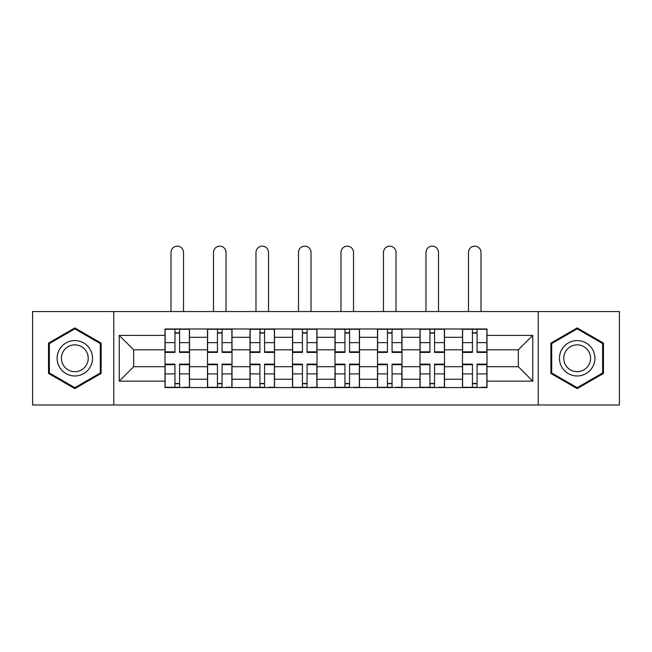 <?xml version="1.0" encoding="UTF-8"?>
<svg xmlns="http://www.w3.org/2000/svg" width="652" height="652" viewBox="0 0 652 652"><rect width="100%" height="100%" fill="white"/><g stroke="black" fill="none" stroke-linecap="round" stroke-linejoin="round"><path stroke-width="0.98" d="M538.218 404.99L619.4 404.99L619.4 311.55L32.6 311.55L32.6 404.99L538.218 404.99L538.218 311.55M207.499 387.557L207.499 337.296L189.512 337.296L189.512 387.557M189.512 337.296L189.512 328.983M207.499 337.296L207.499 328.983M232.014 328.983L232.014 387.557M249.993 387.557L249.993 328.983M274.508 328.983L274.508 387.557M292.495 387.557L292.495 328.983M317.011 328.983L317.011 387.557M334.989 387.557L334.989 328.983M359.505 328.983L359.505 387.557M377.492 387.557L377.492 328.983M402.007 328.983L402.007 387.557M419.986 387.557L419.986 328.983M444.501 328.983L444.501 387.557M462.488 387.557L462.488 328.983M462.488 366.717L444.501 366.717M419.986 366.717L402.007 366.717M377.492 366.717L359.505 366.717M334.989 366.717L317.011 366.717M292.495 366.717L274.508 366.717M249.993 366.717L232.014 366.717M207.499 366.717L189.512 366.717M462.488 349.822L444.501 349.822M419.986 349.822L402.007 349.822M377.492 349.822L359.505 349.822M334.989 349.822L317.011 349.822M292.495 349.822L274.508 349.822M249.993 349.822L232.014 349.822M207.499 349.822L189.512 349.822M133.668 366.717L164.997 366.717L164.997 349.822L133.668 349.822L133.668 366.717L119.234 381.151L119.234 335.389L164.997 335.389L164.997 349.822M487.003 349.822L487.003 366.717L518.332 366.717L518.332 349.822L487.003 349.822L487.003 328.983L164.997 328.983L164.997 335.389M487.003 335.389L532.765 335.389L532.765 381.151L487.003 381.151L487.003 366.717M164.997 366.717L164.997 387.557L487.003 387.557L487.003 381.151M164.997 381.151L119.234 381.151M113.782 404.99L113.782 311.55M101.117 343.091L74.825 327.915L48.533 343.091L48.533 373.449L74.825 388.625L101.117 373.449L101.117 343.091M603.467 343.091L577.175 327.915L550.883 343.091L550.883 373.449L577.175 388.625L603.467 373.449L603.467 343.091M179.569 383.474L174.94 383.474M174.94 333.074L179.569 333.074M222.071 383.474L217.442 383.474M217.442 333.074L222.071 333.074M264.565 383.474L259.936 383.474M259.936 333.074L264.565 333.074M307.068 383.474L302.438 383.474M302.438 333.074L307.068 333.074M349.562 383.474L344.932 383.474M344.932 333.074L349.562 333.074M392.064 383.474L387.435 383.474M387.435 333.074L392.064 333.074M434.558 383.474L429.929 383.474M429.929 333.074L434.558 333.074M477.06 383.474L472.431 383.474M472.431 333.074L477.06 333.074M119.234 335.389L133.668 349.822M518.332 366.717L532.765 381.151M518.332 349.822L532.765 335.389M183.522 311.55L183.522 252.438A6.267 6.267 0 0 0 177.254 246.171A6.267 6.267 0 0 0 170.995 252.438L170.995 311.55M179.569 351.835L189.382 351.835L189.382 352.414L179.569 352.414L179.569 329.26L189.382 329.26L183.929 329.26M189.382 351.835L189.382 329.26M174.94 332.797L179.569 332.797M170.579 329.26L165.135 329.26L165.135 352.414L174.94 352.414L174.94 329.26L183.522 328.983M165.135 329.26L174.94 329.26L170.995 328.983M174.94 364.704L165.135 364.704L165.135 364.126L174.94 364.126L174.94 387.288L165.135 387.288L170.579 387.288M165.135 364.704L165.135 387.288M179.569 383.743L174.94 383.743M183.929 387.288L189.382 387.288L189.382 364.126L179.569 364.126L179.569 387.288L170.995 387.288M189.382 387.288L183.522 387.288M226.024 311.55L226.024 252.438A6.267 6.267 0 0 0 219.757 246.171A6.267 6.267 0 0 0 213.489 252.438L213.489 311.55M222.071 351.835L231.876 351.835L231.876 352.414L222.071 352.414L222.071 329.26L231.876 329.26L226.431 329.26M231.876 351.835L231.876 329.26M217.442 332.797L222.071 332.797M213.082 329.26L207.629 329.26L207.629 352.414L217.442 352.414L217.442 329.26L226.024 328.983M207.629 329.26L217.442 329.26L213.489 328.983M268.518 311.55L268.518 252.438A6.267 6.267 0 0 0 262.251 246.171A6.267 6.267 0 0 0 255.983 252.438L255.983 311.55M264.565 351.835L274.378 351.835L274.378 352.414L264.565 352.414L264.565 329.26L274.378 329.26L268.926 329.26M274.378 351.835L274.378 329.26M259.936 332.797L264.565 332.797M255.576 329.26L250.132 329.26L250.132 352.414L259.936 352.414L259.936 329.26L268.518 328.983M250.132 329.26L259.936 329.26L255.983 328.983M59.487 367.125A17.71 17.71 0 0 0 83.676 373.604A17.71 17.71 0 0 0 90.163 349.415A17.71 17.71 0 0 0 65.974 342.936A17.71 17.71 0 0 0 59.487 367.125M63.211 364.973A13.407 13.407 0 0 0 81.533 369.88A13.407 13.407 0 0 0 86.439 351.567A13.407 13.407 0 0 0 68.126 346.66A13.407 13.407 0 0 0 63.211 364.973M74.825 328.861L100.294 343.563L100.294 372.977L74.825 387.679L49.356 372.977L49.356 343.563L74.825 328.861M561.837 367.125A17.71 17.71 0 0 0 586.026 373.604A17.71 17.71 0 0 0 592.513 349.415A17.71 17.71 0 0 0 568.324 342.936A17.71 17.71 0 0 0 561.837 367.125M565.561 364.973A13.407 13.407 0 0 0 583.874 369.88A13.407 13.407 0 0 0 588.789 351.567A13.407 13.407 0 0 0 570.467 346.66A13.407 13.407 0 0 0 565.561 364.973M577.175 328.861L602.644 343.563L602.644 372.977L577.175 387.679L551.706 372.977L551.706 343.563L577.175 328.861M217.442 364.704L207.629 364.704L207.629 364.126L217.442 364.126L217.442 387.288L207.629 387.288L213.082 387.288M207.629 364.704L207.629 387.288M222.071 383.743L217.442 383.743M226.431 387.288L231.876 387.288L231.876 364.126L222.071 364.126L222.071 387.288L213.489 387.288M231.876 387.288L226.024 387.288M259.936 364.704L250.132 364.704L250.132 364.126L259.936 364.126L259.936 387.288L250.132 387.288L255.576 387.288M250.132 364.704L250.132 387.288M264.565 383.743L259.936 383.743M268.926 387.288L274.378 387.288L274.378 364.126L264.565 364.126L264.565 387.288L255.983 387.288M274.378 387.288L268.518 387.288M311.02 311.55L311.02 252.438A6.267 6.267 0 0 0 304.753 246.171A6.267 6.267 0 0 0 298.486 252.438L298.486 311.55M307.068 351.835L316.872 351.835L316.872 352.414L307.068 352.414L307.068 329.26L316.872 329.26L311.428 329.26M316.872 351.835L316.872 329.26M302.438 332.797L307.068 332.797M298.078 329.26L292.626 329.26L292.626 352.414L302.438 352.414L302.438 329.26L311.02 328.983M292.626 329.26L302.438 329.26L298.486 328.983M353.514 311.55L353.514 252.438A6.267 6.267 0 0 0 347.247 246.171A6.267 6.267 0 0 0 340.98 252.438L340.98 311.55M349.562 351.835L359.374 351.835L359.374 352.414L349.562 352.414L349.562 329.26L359.374 329.26L353.922 329.26M359.374 351.835L359.374 329.26M344.932 332.797L349.562 332.797M340.572 329.26L335.128 329.26L335.128 352.414L344.932 352.414L344.932 329.26L353.514 328.983M335.128 329.26L344.932 329.26L340.98 328.983M396.017 311.55L396.017 252.438A6.267 6.267 0 0 0 389.749 246.171A6.267 6.267 0 0 0 383.482 252.438L383.482 311.55M392.064 351.835L401.868 351.835L401.868 352.414L392.064 352.414L392.064 329.26L401.868 329.26L396.424 329.26M401.868 351.835L401.868 329.26M387.435 332.797L392.064 332.797M383.074 329.26L377.622 329.26L377.622 352.414L387.435 352.414L387.435 329.26L396.017 328.983M377.622 329.26L387.435 329.26L383.482 328.983M302.438 364.704L292.626 364.704L292.626 364.126L302.438 364.126L302.438 387.288L292.626 387.288L298.078 387.288M292.626 364.704L292.626 387.288M307.068 383.743L302.438 383.743M311.428 387.288L316.872 387.288L316.872 364.126L307.068 364.126L307.068 387.288L298.486 387.288M316.872 387.288L311.02 387.288M344.932 364.704L335.128 364.704L335.128 364.126L344.932 364.126L344.932 387.288L335.128 387.288L340.572 387.288M335.128 364.704L335.128 387.288M349.562 383.743L344.932 383.743M353.922 387.288L359.374 387.288L359.374 364.126L349.562 364.126L349.562 387.288L340.98 387.288M359.374 387.288L353.514 387.288M387.435 364.704L377.622 364.704L377.622 364.126L387.435 364.126L387.435 387.288L377.622 387.288L383.074 387.288M377.622 364.704L377.622 387.288M392.064 383.743L387.435 383.743M396.424 387.288L401.868 387.288L401.868 364.126L392.064 364.126L392.064 387.288L383.482 387.288M401.868 387.288L396.017 387.288M438.511 311.55L438.511 252.438A6.267 6.267 0 0 0 432.243 246.171A6.267 6.267 0 0 0 425.976 252.438L425.976 311.55M434.558 351.835L444.371 351.835L444.371 352.414L434.558 352.414L434.558 329.26L444.371 329.26L438.918 329.26M444.371 351.835L444.371 329.26M429.929 332.797L434.558 332.797M425.569 329.26L420.124 329.26L420.124 352.414L429.929 352.414L429.929 329.26L438.511 328.983M420.124 329.26L429.929 329.26L425.976 328.983M429.929 364.704L420.124 364.704L420.124 364.126L429.929 364.126L429.929 387.288L420.124 387.288L425.569 387.288M420.124 364.704L420.124 387.288M434.558 383.743L429.929 383.743M438.918 387.288L444.371 387.288L444.371 364.126L434.558 364.126L434.558 387.288L425.976 387.288M444.371 387.288L438.511 387.288M481.005 311.55L481.005 252.438A6.267 6.267 0 0 0 474.746 246.171A6.267 6.267 0 0 0 468.478 252.438L468.478 311.55M477.06 351.835L486.865 351.835L486.865 352.414L477.06 352.414L477.06 329.26L486.865 329.26L481.421 329.26M486.865 351.835L486.865 329.26M472.431 332.797L477.06 332.797M468.071 329.26L462.618 329.26L462.618 352.414L472.431 352.414L472.431 329.26L481.005 328.983M462.618 329.26L472.431 329.26L468.478 328.983M472.431 364.704L462.618 364.704L462.618 364.126L472.431 364.126L472.431 387.288L462.618 387.288L468.071 387.288M462.618 364.704L462.618 387.288M477.06 383.743L472.431 383.743M481.421 387.288L486.865 387.288L486.865 364.126L477.06 364.126L477.06 387.288L468.478 387.288M486.865 387.288L481.005 387.288M419.986 337.296L402.007 337.296M377.492 337.296L359.505 337.296M334.989 337.296L317.011 337.296M292.495 337.296L274.508 337.296M249.993 337.296L232.014 337.296M462.488 337.296L444.501 337.296M419.986 379.244L402.007 379.244M377.492 379.244L359.505 379.244M334.989 379.244L317.011 379.244M292.495 379.244L274.508 379.244M249.993 379.244L232.014 379.244M207.499 379.244L189.512 379.244M462.488 379.244L444.501 379.244M179.569 342.642L189.382 342.642M165.135 351.835L174.94 351.835M165.135 342.642L174.94 342.642M174.94 373.906L165.135 373.906M189.382 364.704L179.569 364.704M189.382 373.906L179.569 373.906M222.071 342.642L231.876 342.642M207.629 351.835L217.442 351.835M207.629 342.642L217.442 342.642M264.565 342.642L274.378 342.642M250.132 351.835L259.936 351.835M250.132 342.642L259.936 342.642M217.442 373.906L207.629 373.906M231.876 364.704L222.071 364.704M231.876 373.906L222.071 373.906M259.936 373.906L250.132 373.906M274.378 364.704L264.565 364.704M274.378 373.906L264.565 373.906M307.068 342.642L316.872 342.642M292.626 351.835L302.438 351.835M292.626 342.642L302.438 342.642M349.562 342.642L359.374 342.642M335.128 351.835L344.932 351.835M335.128 342.642L344.932 342.642M392.064 342.642L401.868 342.642M377.622 351.835L387.435 351.835M377.622 342.642L387.435 342.642M302.438 373.906L292.626 373.906M316.872 364.704L307.068 364.704M316.872 373.906L307.068 373.906M344.932 373.906L335.128 373.906M359.374 364.704L349.562 364.704M359.374 373.906L349.562 373.906M387.435 373.906L377.622 373.906M401.868 364.704L392.064 364.704M401.868 373.906L392.064 373.906M434.558 342.642L444.371 342.642M420.124 351.835L429.929 351.835M420.124 342.642L429.929 342.642M429.929 373.906L420.124 373.906M444.371 364.704L434.558 364.704M444.371 373.906L434.558 373.906M477.06 342.642L486.865 342.642M462.618 351.835L472.431 351.835M462.618 342.642L472.431 342.642M472.431 373.906L462.618 373.906M486.865 364.704L477.06 364.704M486.865 373.906L477.06 373.906"/></g></svg>
